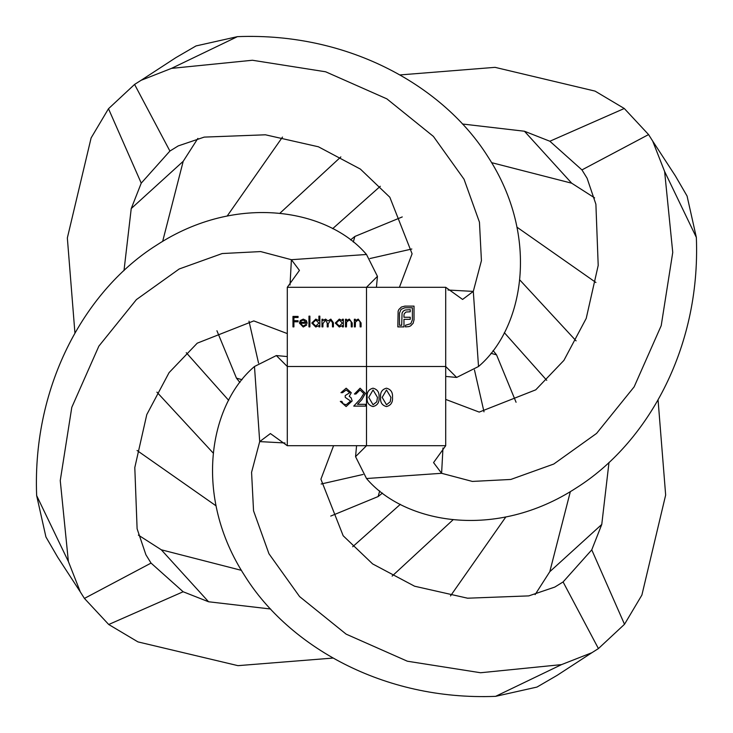 <?xml version="1.0" encoding="UTF-8"?>
<svg xmlns="http://www.w3.org/2000/svg" width="733" height="733" viewBox="0 0 733 733"><rect width="100%" height="100%" fill="white"/><g stroke="black" fill="none" stroke-linecap="round" stroke-linejoin="round"><path stroke-width="1.1" d="M303.15 326.084L305.973 324.472L306.806 324.911L303.27 327.028L299.421 323.088L300.301 320.532L303.297 319.102L306.376 320.605L307.209 323.262L300.356 323.262L303.15 326.084M318.901 316.143L319.845 316.143L319.845 326.891L318.901 326.891L318.901 325.571L315.767 327.028L311.782 323.042L315.804 319.102L318.901 320.715L318.901 316.143M342.412 319.24L343.356 319.24L343.356 326.891L342.412 326.891L342.412 325.571L339.287 327.028L335.293 323.042L339.315 319.102L342.412 320.651L342.412 319.24M354.369 326.891L354.369 319.24L355.313 319.24L355.313 320.614L358.226 319.102L361.085 322.978L361.085 326.891L360.141 326.891L360.031 321.549L358.061 320.046L355.45 322.071L355.313 326.891L354.369 326.891M366.5 287.29L366.5 366.5L287.29 366.5L287.29 287.29L445.71 287.29L445.71 366.5L366.5 366.5L366.5 287.29L377.44 276.341L376.432 287.29M345.5 326.891L345.5 319.24L346.443 319.24L346.443 320.614L349.357 319.102L352.216 322.978L352.216 326.891L351.281 326.891L351.162 321.549L349.192 320.046L346.59 322.071L346.443 326.891L345.5 326.891M321.989 326.891L321.989 319.24L322.932 319.24L322.932 320.568L325.571 319.102L328.008 320.953L330.821 319.102L333.405 322.749L333.405 326.891L332.47 326.891L332.47 322.74L330.656 320.046L328.173 323.913L328.173 326.891L327.23 326.891L327.23 322.996L325.406 320.046L322.932 323.674L322.932 326.891L321.989 326.891M308.959 326.891L308.959 316.143L309.894 316.143L309.894 326.891L308.959 326.891M292.971 326.891L292.971 316.418L298.074 316.418L298.074 317.49L293.915 317.49L293.915 320.715L298.074 320.715L298.074 321.787L293.915 321.787L293.915 326.891L292.971 326.891M138.39 535.117L161.306 549.796L208.557 601.766L183.14 591.76L108.722 624.507L137.932 641.888L237.959 665.656L333.02 658.069M450.502 595.929L505.862 516.912M516.069 402.261L496.543 354.854L490.936 353.306M208.557 601.766L270.596 609.004M392.146 576.092L453.021 519.825M484 411.827L474.462 369.927M161.306 549.796L241.395 570.347M352.692 546.736L400.346 504.322M290.03 284.99L291.395 259.702L366.5 254.479L377.44 276.341M68.38 561.515L80.309 591.916L57.66 557.153L45.932 536.977L36.65 495.581L68.38 561.515L60.253 480.582L71.788 407.356L98.863 346.132L136.43 299.577L179.228 268.965L222.181 253.545L260.664 251.575L291.395 259.702L299.44 270.404L287.29 287.29M287.29 333.579L253.792 320.907L197.241 343.172L169.085 372.621L146.783 414.594L134.799 467.581L137.108 528.786L145.913 554.78L151.053 563.091L183.14 591.76M366.5 254.479C328.595 209.711 237.529 192.275 156.468 245.234C87.575 288.564 32.17 382.434 36.65 495.581M80.309 591.916L84.423 598.421L151.053 563.091M108.722 624.507L84.423 598.421M493.089 350.53L496.543 354.854M342.412 323.079L339.324 320.046L336.227 323.051L339.315 326.084L342.412 323.079M318.901 323.079L315.813 320.046L312.716 323.051L315.804 326.084L318.901 323.079M300.457 322.328L306.275 322.328L303.343 320.046L301.373 320.761L300.457 322.328M401.409 307.035L404.9 306.119L414.026 306.119L414.026 319.854L413.11 323.317L410.682 325.837L408.932 326.606L405.45 326.891L405.45 325.26L410.792 323.693L412.395 319.854L412.395 307.75L404.9 307.75L401.07 309.353L399.467 313.165L399.467 325.26L401.693 325.26L402.069 313.018L403.214 311.159L405.102 310.041L410.251 309.665L410.251 311.791L405.926 312.02L404.185 313.816L403.956 315.309L403.956 317.252L410.251 317.252L410.251 319.341L403.956 319.341L403.984 326.891L397.836 326.891L398.12 311.213L398.889 309.473L401.409 307.035M197.883 138.39L183.204 161.306L131.234 208.557L141.24 183.14L108.493 108.722L91.112 137.932L67.344 237.959L74.931 333.02M137.071 450.502L216.088 505.862M330.739 516.069L378.146 496.543L379.694 490.936M131.234 208.557L123.996 270.596M156.908 392.146L213.175 453.021M321.173 484L363.073 474.462M183.204 161.306L162.653 241.395M186.264 352.692L228.678 400.346M448.01 290.03L473.298 291.395L478.521 366.5L456.659 377.44L445.71 366.5L445.71 445.71L287.29 445.71L287.29 366.5L366.5 366.5L366.5 445.71L366.5 366.5L445.71 366.5M171.485 68.38L141.084 80.309L175.847 57.66L196.023 45.932L237.419 36.65L171.485 68.38L252.418 60.253L325.644 71.788L386.868 98.863L433.423 136.43L464.035 179.228L479.455 222.181L481.425 260.664L473.298 291.395L462.596 299.44L445.71 287.29M399.421 287.29L412.093 253.792L389.828 197.241L360.379 169.085L318.406 146.783L265.419 134.799L204.214 137.108L178.22 145.913L169.909 151.053L141.24 183.14M478.521 366.5C523.289 328.595 540.725 237.529 487.766 156.468C444.436 87.575 350.566 32.17 237.419 36.65M141.084 80.309L134.579 84.423L169.909 151.053M108.493 108.722L134.579 84.423M382.47 493.089L378.146 496.543M360.022 389.983L355.972 394.015L354.406 394.015L360.105 388.197L365.382 393.383L361.845 399.65L357.475 404.314L365.602 404.314L365.602 406.109L353.737 406.109L360.508 398.88L363.815 393.529L360.022 389.983M346.196 389.983L342.54 392.668L340.973 392.668L346.168 388.197L351.272 392.732L349.238 396.324L351.125 397.817L352.17 400.914L346.132 406.558L340.304 401.4L341.871 401.4L343.236 403.819L346.159 404.763L350.603 401.07L345.225 397.378L345.225 395.582L349.705 392.723L346.196 389.983M535.117 594.61L549.796 571.694L601.766 524.443L591.76 549.86L624.507 624.278L641.888 595.068L665.656 495.041L658.069 399.98M595.929 282.498L516.912 227.138M402.261 216.931L354.854 236.457L353.306 242.064M601.766 524.443L609.004 462.404M576.092 340.854L519.825 279.979M411.827 249L369.927 258.538M549.796 571.694L570.347 491.605M546.736 380.308L504.322 332.654M284.99 442.97L259.702 441.605L254.479 366.5L276.341 355.56L287.29 366.5M561.515 664.62L591.916 652.691L557.153 675.34L536.977 687.068L495.581 696.35L561.515 664.62L480.582 672.747L407.356 661.212L346.132 634.137L299.577 596.57L268.965 553.772L253.545 510.819L251.575 472.336L259.702 441.605L270.404 433.56L287.29 445.71M333.579 445.71L320.907 479.208L343.172 535.759L372.621 563.915L414.594 586.217L467.581 598.201L528.786 595.892L554.78 587.087L563.091 581.947L591.76 549.86M254.479 366.5C209.711 404.405 192.275 495.471 245.234 576.532C288.564 645.425 382.434 700.83 495.581 696.35M591.916 652.691L598.421 648.577L563.091 581.947M624.507 624.278L598.421 648.577M350.53 239.911L354.854 236.457M386.447 406.558C382.049 405.395 380.097 402.335 380.61 397.378C380.088 392.421 382.04 389.36 386.447 388.197C390.9 389.333 392.906 392.402 392.476 397.378C392.906 402.353 390.9 405.413 386.447 406.558M373.015 406.558C368.607 405.395 366.665 402.335 367.169 397.378C366.656 392.421 368.598 389.36 373.015 388.197C377.468 389.333 379.474 392.402 379.043 397.378C379.474 402.353 377.468 405.413 373.015 406.558M594.61 197.883L571.694 183.204L524.443 131.234L549.86 141.24L624.278 108.493L595.068 91.112L495.041 67.344L399.98 74.931M282.498 137.071L227.138 216.088M216.931 330.739L236.457 378.146L242.064 379.694M524.443 131.234L462.404 123.996M340.854 156.908L279.979 213.175M249 321.173L258.538 363.073M571.694 183.204L491.605 162.653M380.308 186.264L332.654 228.678M442.97 448.01L441.605 473.298L366.5 478.521L355.56 456.659L366.5 445.71M664.62 171.485L652.691 141.084L675.34 175.847L687.068 196.023L696.35 237.419L664.62 171.485L672.747 252.418L661.212 325.644L634.137 386.868L596.57 433.423L553.772 464.035L510.819 479.455L472.336 481.425L441.605 473.298L433.56 462.596L445.71 445.71M445.71 399.421L479.208 412.093L535.759 389.828L563.915 360.379L586.217 318.406L598.201 265.419L595.892 204.214L587.087 178.22L581.947 169.909L549.86 141.24M366.5 478.521C404.405 523.289 495.471 540.725 576.532 487.766C645.425 444.436 700.83 350.566 696.35 237.419M652.691 141.084L648.577 134.579L581.947 169.909M624.278 108.493L648.577 134.579M239.911 382.47L236.457 378.146M386.502 389.983L382.177 397.378L386.502 404.763L390.249 401.766L390.909 397.378L386.502 389.983M373.06 389.983L368.736 397.378L373.06 404.763L376.808 401.766L377.468 397.378L373.06 389.983M456.659 377.44L445.71 376.432M276.341 355.56L287.29 356.568M355.56 456.659L356.568 445.71"/></g></svg>
